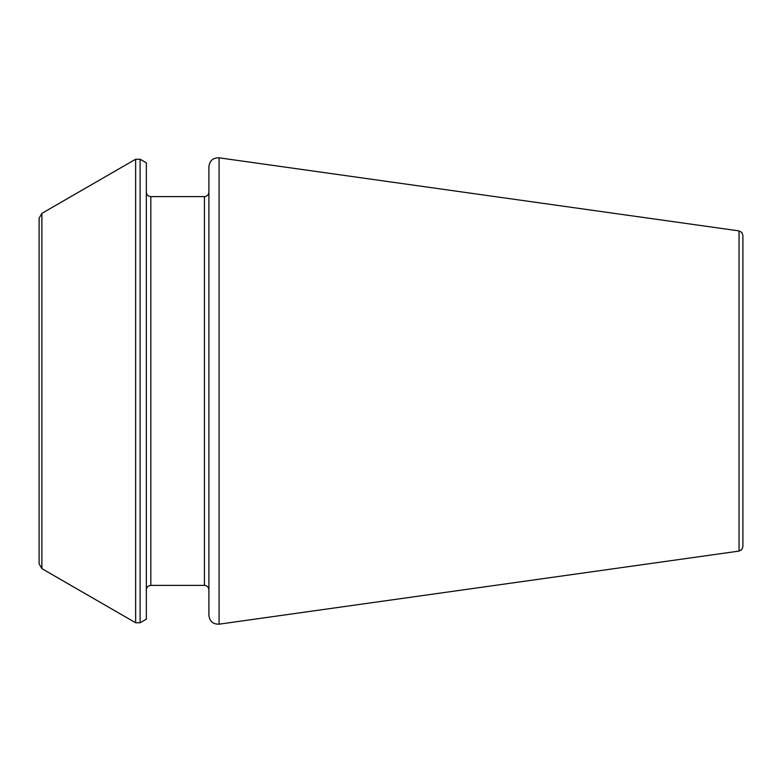 <?xml version="1.0" encoding="UTF-8"?>
<svg xmlns="http://www.w3.org/2000/svg" width="782" height="782" viewBox="0 0 782 782"><rect width="100%" height="100%" fill="white"/><g stroke="black" fill="none" stroke-linecap="round" stroke-linejoin="round"><path stroke-width="0.59" stroke-dasharray="3.91 2.93" d="M208.902 615.317L208.902 166.683M208.902 391L208.902 589.853M146.342 391L146.342 192.147L146.342 391M146.342 619.158L146.342 162.842M39.1 218.188L39.1 563.812M742.9 546.667L742.9 235.333M204.434 585.386L204.434 196.614M150.818 585.386L150.818 196.614M140.105 622.765L140.105 159.235M135.638 622.765L135.638 159.235M41.896 568.641L41.896 213.359M739.049 551.095L739.049 230.905M219.087 624.173L219.087 157.827"/><path stroke-width="1.17" d="M208.902 391L208.902 615.317C209.693 621.387 213.085 624.339 219.087 624.173L219.087 157.827C213.085 157.661 209.693 160.613 208.902 166.683L208.902 589.853C208.618 587.116 207.122 585.62 204.434 585.386L150.818 585.386C148.121 585.62 146.635 587.116 146.342 589.853M140.105 159.235L146.342 162.842L146.342 619.158L140.105 622.765L135.638 622.765L135.638 159.235L140.105 159.235L140.105 622.765M41.896 568.641L39.1 563.812L39.1 218.188L41.896 213.359L41.896 568.641L135.638 622.765M739.049 551.095L739.049 230.905L741.786 232.381L742.9 235.333L742.9 546.667L741.786 549.619L739.049 551.095L219.087 624.173M208.902 192.147C208.618 194.884 207.122 196.38 204.434 196.614L204.434 585.386M204.434 196.614L150.818 196.614L150.818 585.386M150.818 196.614C148.121 196.38 146.635 194.884 146.342 192.147M41.896 213.359L135.638 159.235M739.049 230.905L219.087 157.827"/></g></svg>
